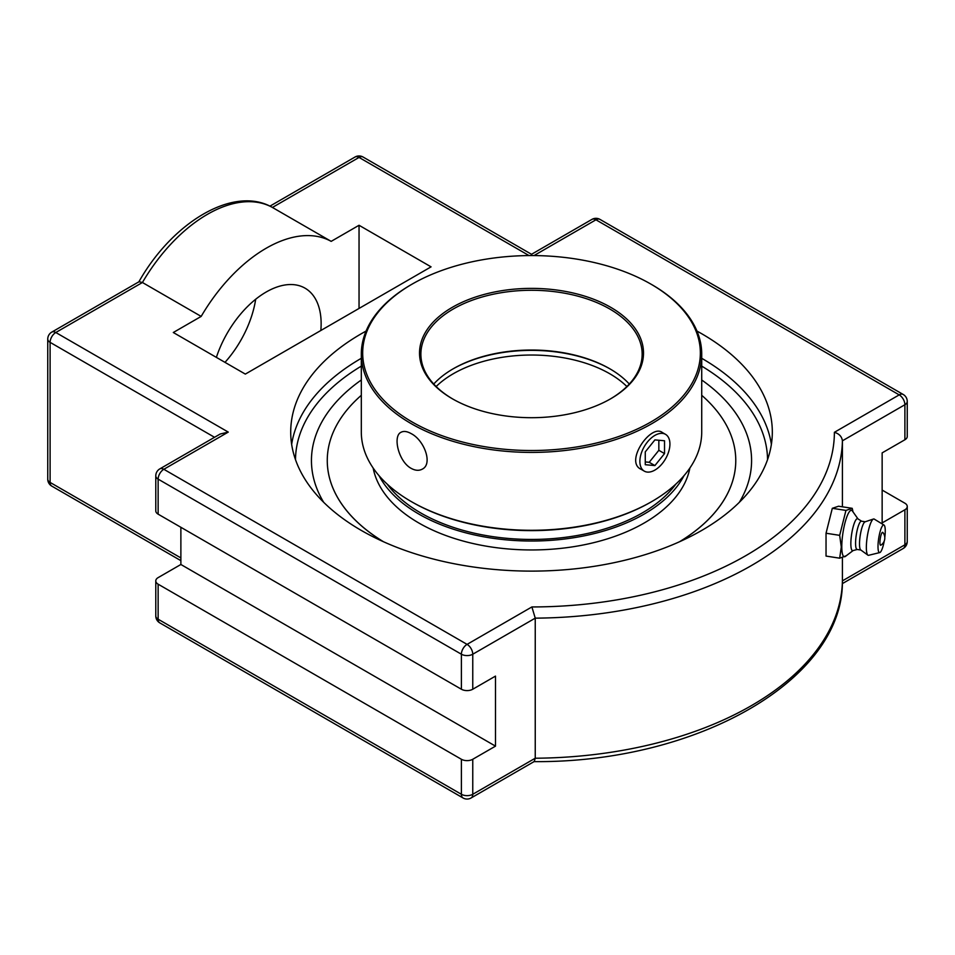 <?xml version="1.0" encoding="UTF-8"?>
<svg xmlns="http://www.w3.org/2000/svg" width="955" height="955" viewBox="0 0 955 955"><rect width="100%" height="100%" fill="white"/><g stroke="black" fill="none" stroke-linecap="round" stroke-linejoin="round"><path stroke-width="1.43" d="M696.959 331.075A240.803 139.024 180 0 1 772.32 432.09A240.803 139.024 180 0 1 531.517 571.114A240.803 139.024 180 0 1 290.714 432.09A240.803 139.024 180 0 1 361.241 333.784A240.803 139.024 180 0 1 366.075 331.075M323.661 502.282A220.068 127.051 180 0 1 315.437 436.471A220.068 127.051 180 0 1 361.312 379.995A220.068 127.051 0 0 0 315.437 436.459A220.068 127.051 0 0 0 323.661 502.282M701.722 379.995A220.068 127.051 180 0 1 747.598 436.471A220.068 127.051 180 0 1 739.361 502.282A220.068 127.051 0 0 0 747.574 436.375A220.068 127.051 0 0 0 701.722 379.995M531.517 255.558L531.517 254.293L591.933 219.399A8.046 4.644 60 0 1 595.956 219.805L899.204 394.881L834.395 432.305C839.147 433.725 841.821 436.566 842.417 440.804L904.898 404.729A8.046 4.644 -120 0 0 899.204 394.881A8.046 4.644 120 0 1 903.227 394.487A8.046 8.046 0 0 1 907.25 401.446A8.046 4.644 0 0 1 904.898 404.729L904.898 439.754A8.046 4.644 0 0 0 907.25 436.471L907.25 401.446M834.395 432.305A302.878 174.872 180 0 1 531.887 606.95L535.242 618.148A310.924 179.516 0 0 0 842.417 440.804L842.417 506.807M531.887 606.95L467.079 644.374L163.83 469.287A8.046 4.644 -120 0 0 159.807 468.893A8.046 8.046 0 0 0 155.784 475.853L155.784 510.877A8.046 4.644 0 0 0 158.136 514.16L461.384 689.235A8.046 4.644 0 0 0 472.761 689.235L495.502 676.104L495.502 746.142L472.761 759.273A8.046 4.644 180 0 1 461.384 759.273L158.136 584.185A8.046 4.644 180 0 1 155.784 580.903A8.046 4.644 180 0 1 158.136 577.62L180.877 564.489L180.877 527.291M155.784 475.853A8.046 4.644 0 0 0 158.136 479.135A8.046 4.644 120 0 1 163.83 469.287L228.269 432.09L220.223 434.012L159.807 468.893M272.223 207.342L331.17 241.364A131.336 75.827 120 0 0 201.171 316.415L173.297 332.507L245.328 374.097L431.063 266.851L359.044 225.273L331.17 241.364M201.171 316.415L142.426 282.501L139.084 281.701L51.773 332.113A8.046 8.046 0 0 0 47.75 339.073A8.046 4.644 0 0 0 50.102 342.356L214.541 437.295M882.145 490.082L904.898 503.213A8.046 4.644 180 0 1 907.25 506.496A8.046 4.644 180 0 1 904.898 509.779L882.145 522.91L882.145 452.873L904.898 439.754M842.417 581.106L842.417 557.839M159.807 622.887A8.046 4.644 -60 0 1 158.136 619.21A8.046 4.644 180 0 1 155.784 615.927A8.046 8.046 0 0 0 159.807 622.887L463.056 797.974A8.046 8.046 0 0 0 471.102 797.974L534.251 761.505L535.242 758.222L535.242 618.148L472.761 654.223A8.046 4.644 0 0 1 461.384 654.223L461.384 689.235M180.877 564.489L495.502 746.142M224.998 362.351A77.737 44.873 120 0 0 255.689 299.237M216.379 357.373A77.737 44.873 -60 0 1 305.039 288.171A77.737 44.873 -60 0 1 320.844 330.49M359.044 308.441L359.044 225.273M839.672 558.186L826.039 556.073L826.039 533.236L832.306 508.311L838.574 506.222L852.218 508.323L845.951 510.412L839.672 535.349L841.283 547.012L839.672 558.186L846.226 555.774M832.306 508.311L845.951 510.412M826.039 533.236L839.672 535.349M853.018 511.868L852.218 508.323M853.102 550.569L845.402 556.395A23.493 4.966 -81.2 0 1 841.785 546.654A23.493 4.966 -81.2 0 1 845.712 520.248A23.493 4.966 -81.2 0 1 852.421 511.032L857.996 518.911M880.904 545.174A6.554 1.385 -81.2 0 1 880.259 538.56A6.554 1.385 -81.2 0 1 882.862 532.46A8.667 8.667 0 0 1 880.904 545.174M857.22 549.471L852.875 550.629A16.175 3.414 -81.2 0 1 850.845 543.682A16.175 3.414 -81.2 0 1 853.304 526.312A16.175 3.414 -81.2 0 1 857.805 518.792L861.589 521.203M860.861 550.032L857.077 549.447A14.301 3.02 -81.2 0 1 855.573 543.288A14.301 3.02 -81.2 0 1 857.59 528.509A14.301 3.02 -81.2 0 1 861.458 521.191L865.242 521.776M884.246 540.996A13.979 2.961 -81.2 0 1 879.758 552.575L868.644 555.297A18.384 3.88 -81.2 0 1 867.892 555.142L860.718 549.925A14.301 3.02 -81.2 0 1 859.512 543.896A14.301 3.02 -81.2 0 1 865.063 521.824L873.479 519.019A18.384 3.88 -81.2 0 1 874.243 519.102L884.008 525.047A13.979 2.961 -81.2 0 1 885.249 530.98A13.979 2.961 -81.2 0 1 884.796 537.45M867.892 555.142A18.384 3.88 -81.2 0 1 866.352 547.394A18.384 3.88 -81.2 0 1 873.479 519.019M879.758 552.575A13.979 2.961 -81.2 0 1 878.003 546.57A13.979 2.961 -81.2 0 1 880.128 531.601A13.979 2.961 -81.2 0 1 884.008 525.047M679.53 541.748A204.251 117.919 0 0 0 735.768 460.489L735.768 460.537A204.251 117.919 180 0 1 679.817 541.616M383.218 541.616A204.251 117.919 180 0 1 327.267 460.537L327.267 460.489A204.251 117.919 0 0 0 383.504 541.748M387.193 484.125A156.584 90.403 0 0 0 642.238 512.966A156.584 90.403 0 0 0 675.842 484.125M735.768 460.489A204.251 117.919 0 0 0 701.722 395.31M361.312 395.31A204.251 117.919 0 0 0 327.267 460.489M373.166 468.057A159.306 91.978 0 0 0 478.718 544.756A159.306 91.978 0 0 0 644.171 523.018A159.306 91.978 0 0 0 689.868 468.057M379.04 475.697A159.306 91.978 0 0 0 644.171 514.077A159.306 91.978 0 0 0 683.995 475.697M629.297 384.029A110.637 63.878 0 0 0 609.744 368.737A110.637 63.878 0 0 0 453.291 368.737L453.291 368.737A110.637 63.878 0 0 0 433.737 384.029M452.813 369.024A111.998 64.665 180 0 1 610.221 369.024M452.813 399.035A110.637 63.878 180 0 1 420.88 354.15A110.637 63.878 180 0 1 453.291 308.99A110.637 63.878 180 0 1 573.86 295.143A110.637 63.878 180 0 1 642.154 354.15A110.637 63.878 180 0 1 610.221 399.035M411.163 501.506L412.13 502.067A168.844 97.482 0 0 0 650.904 502.067L651.871 501.506A170.205 98.269 180 0 1 411.163 501.506A170.205 98.269 180 0 1 361.312 432.03L361.312 354.15A170.205 98.269 0 0 0 466.386 444.935A170.205 98.269 0 0 0 651.871 423.638A170.205 98.269 0 0 0 701.722 354.15A170.205 98.269 0 0 0 651.871 284.662L650.904 284.113A168.844 97.482 180 0 1 650.904 421.967A168.844 97.482 180 0 1 412.13 421.967A168.844 97.482 180 0 1 412.13 284.113A168.844 97.482 180 0 1 650.904 284.113M701.722 354.15L701.722 432.03A170.205 98.269 180 0 1 651.871 501.506L650.904 502.067M412.13 284.113L411.163 284.662A170.205 98.269 0 0 0 361.312 354.15M411.163 468.356C398.474 461.611 392.601 436.005 400.993 432.293C403.679 430.848 407.069 431.29 411.163 433.618C424.247 440.136 433.069 464.035 422.277 469.144C419.03 470.899 415.318 470.648 411.163 468.356M641.426 469.49L640.757 469.144C624.785 461.432 650.57 424.151 662.042 432.293L662.567 432.627M610.711 398.76L610.711 398.76A111.998 64.665 0 0 0 610.711 307.319A111.998 64.665 0 0 0 452.324 307.319A111.998 64.665 0 0 0 452.324 398.76A111.998 64.665 0 0 0 610.711 398.76M667.903 436.554A21.237 12.26 -60 0 1 664.047 461.217A21.237 12.26 -60 0 1 644.279 471.125A21.237 12.26 -60 0 1 641.891 468.917A21.237 12.26 -60 0 1 645.759 444.254A21.237 12.26 -60 0 1 665.516 434.334A21.237 12.26 -60 0 1 667.903 436.554M654.903 439.897L664.525 440.756L664.525 453.589L654.903 465.574L645.27 464.715L645.27 451.87L654.903 439.897M645.27 461.934L649.209 462.292L658.843 450.306L658.843 440.243M654.903 465.574L649.209 462.292M664.525 453.589L658.843 450.306M361.312 358.304A240.803 139.024 0 0 0 361.241 358.34A240.803 139.024 0 0 0 291.657 444.362M771.377 444.362A240.803 139.024 0 0 0 701.722 358.304M295.489 459.63A236.04 136.279 180 0 1 361.312 366.123M701.722 366.123A236.04 136.279 180 0 1 767.545 459.63M471.102 797.974A8.046 4.644 -120 0 0 472.761 794.285A8.046 4.644 180 0 1 461.384 794.285L158.136 619.21L158.136 584.185M463.056 797.974A8.046 4.644 -60 0 1 461.384 794.285L461.384 759.273M904.898 509.779L904.898 544.792A8.046 4.644 60 0 1 903.227 548.48A8.046 8.046 0 0 0 907.25 541.509A8.046 4.644 180 0 1 904.898 544.792L842.417 580.867A310.924 179.516 180 0 1 535.242 758.222L472.761 794.285L472.761 759.273M47.75 339.073L47.75 479.147A8.046 8.046 0 0 0 51.773 486.107A8.046 4.644 -60 0 1 50.102 482.43L50.102 342.356A8.046 4.644 120 0 1 55.796 332.507A8.046 4.644 -120 0 0 51.773 332.113M47.75 479.147A8.046 4.644 0 0 0 50.102 482.43L180.877 557.923M228.269 432.09L55.796 332.507L142.426 282.501A131.336 75.827 -60 0 1 272.414 207.45L359.044 157.432A8.046 4.644 120 0 1 363.067 157.026A8.046 8.046 0 0 0 355.021 157.026A8.046 4.644 60 0 1 359.044 157.432L529.022 255.57M591.933 219.399A8.046 8.046 0 0 1 599.979 219.399A8.046 4.644 120 0 0 595.956 219.805L534.012 255.57M158.136 514.16L158.136 479.135L461.384 654.223A8.046 4.644 120 0 1 467.079 644.374A8.046 4.644 60 0 1 472.761 654.223L472.761 689.235M436.149 386.524A110.637 63.878 180 0 1 453.291 373.739A110.637 63.878 180 0 1 626.886 386.524M363.067 157.026L531.517 254.293M599.979 219.399L903.227 394.487M269.931 206.161L355.021 157.026M138.762 282.023C172.258 222.467 233.605 185.007 272.33 207.402M51.773 486.107L180.877 560.645M155.784 580.903L155.784 615.927M907.25 541.509L907.25 506.496M842.334 583.636L903.227 548.48M842.417 580.974C843.468 680.223 696.314 762.997 533.821 761.624M640.125 468.738L644.279 471.125M661.469 432.006L665.516 434.334"/></g></svg>
